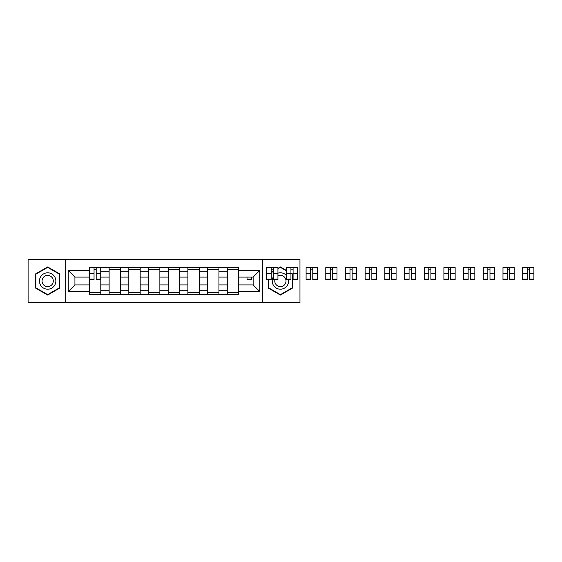 <?xml version="1.0" encoding="UTF-8"?>
<svg xmlns="http://www.w3.org/2000/svg" width="562" height="562" viewBox="0 0 562 562"><rect width="100%" height="100%" fill="white"/><g stroke="black" fill="none" stroke-linecap="round" stroke-linejoin="round"><path stroke-width="0.84" d="M262.349 302.644L299.96 302.644L299.96 259.356L28.1 259.356L28.1 302.644L262.349 302.644L262.349 259.356M109.126 294.565L109.126 271.284L100.802 271.284L100.802 294.565M100.802 271.284L100.802 267.435M109.126 271.284L109.126 267.435M120.486 267.435L120.486 294.565M128.817 294.565L128.817 267.435M140.177 267.435L140.177 294.565M148.508 294.565L148.508 267.435M159.868 267.435L159.868 294.565M168.2 294.565L168.2 267.435M179.559 267.435L179.559 294.565M187.884 294.565L187.884 267.435M199.243 267.435L199.243 294.565M207.575 294.565L207.575 267.435M218.934 267.435L218.934 294.565M227.266 294.565L227.266 267.435M227.266 284.913L218.934 284.913M207.575 284.913L199.243 284.913M187.884 284.913L179.559 284.913M168.2 284.913L159.868 284.913M148.508 284.913L140.177 284.913M128.817 284.913L120.486 284.913M109.126 284.913L100.802 284.913M227.266 277.087L218.934 277.087M207.575 277.087L199.243 277.087M187.884 277.087L179.559 277.087M168.2 277.087L159.868 277.087M148.508 277.087L140.177 277.087M128.817 277.087L120.486 277.087M109.126 277.087L100.802 277.087M74.929 284.913L89.442 284.913L89.442 277.087L74.929 277.087L74.929 284.913L68.234 291.601L68.234 270.399L89.442 270.399L89.442 277.087M238.625 277.087L238.625 284.913L253.139 284.913L253.139 277.087L238.625 277.087L238.625 267.435L89.442 267.435L89.442 270.399M238.625 270.399L259.827 270.399L259.827 291.601L238.625 291.601L238.625 284.913M89.442 284.913L89.442 294.565L238.625 294.565L238.625 291.601M89.442 291.601L68.234 291.601M65.712 302.644L65.712 259.356M59.846 273.968L47.665 266.936L35.483 273.968L35.483 288.032L47.665 295.064L59.846 288.032L59.846 273.968M268.222 279.11L268.222 288.032L280.403 295.064L292.577 288.032L292.577 273.968L290.94 273.02M286.395 270.399L280.403 266.936L277.937 268.355M273.399 270.982L271.249 272.219M100.802 292.676L89.442 292.676M94.044 269.324L96.193 269.324M120.486 292.676L109.126 292.676M109.126 269.324L120.486 269.324M140.177 292.676L128.817 292.676M128.817 269.324L140.177 269.324M159.868 292.676L148.508 292.676M148.508 269.324L159.868 269.324M179.559 292.676L168.2 292.676M168.2 269.324L179.559 269.324M199.243 292.676L187.884 292.676M187.884 269.324L199.243 269.324M218.934 292.676L207.575 292.676M207.575 269.324L218.934 269.324M238.625 292.676L227.266 292.676M227.266 269.324L238.625 269.324M68.234 270.399L74.929 277.087M253.139 284.913L259.827 291.601M253.139 277.087L259.827 270.399M96.193 279.546L96.193 267.561L100.739 267.561L100.739 279.546L96.193 279.546M94.044 269.198L96.193 269.198M94.044 267.561L89.506 267.561L89.506 279.546L94.044 279.546L94.044 267.561L96.193 267.561M40.555 285.103A8.205 8.205 0 0 0 51.767 288.102A8.205 8.205 0 0 0 54.767 276.897A8.205 8.205 0 0 0 43.562 273.898A8.205 8.205 0 0 0 40.555 285.103M42.796 283.81A5.62 5.62 0 0 0 50.475 285.861A5.62 5.62 0 0 0 52.526 278.19A5.62 5.62 0 0 0 44.855 276.139A5.62 5.62 0 0 0 42.796 283.81M47.665 267.372L59.467 274.186L59.467 287.814L47.665 294.628L35.863 287.814L35.863 274.186L47.665 267.372M273.399 276.729A8.205 8.205 0 0 0 283.424 288.622A8.205 8.205 0 0 0 288.383 279.11M274.973 279.546A5.62 5.62 0 0 0 283.206 285.861A5.62 5.62 0 0 0 285.264 278.19A5.62 5.62 0 0 0 277.937 275.949M277.937 268.798L280.403 267.372L286.395 270.835M290.94 273.455L292.205 274.186L292.205 287.814L280.403 294.628L268.601 287.814L268.601 279.11M271.249 272.654L273.399 271.418M286.395 275.401A8.205 8.205 0 0 0 277.937 273.174M247.02 277.087L247.02 279.546L251.558 279.546L251.558 277.087M273.399 279.546L273.399 267.561L277.937 267.561L277.937 279.546L273.399 279.546M271.249 269.198L273.399 269.198M271.249 267.561L266.704 267.561L266.704 279.546L271.249 279.546L271.249 267.561L273.399 267.561M293.083 279.546L293.083 267.561L297.628 267.561L297.628 279.546L293.083 279.546M290.94 269.198L293.083 269.198M290.94 267.561L286.395 267.561L286.395 279.546L290.94 279.546L290.94 267.561L293.083 267.561M312.774 279.546L312.774 267.561L317.319 267.561L317.319 279.546L312.774 279.546M310.631 269.198L312.774 269.198M310.631 267.561L306.086 267.561L306.086 279.546L310.631 279.546L310.631 267.561L312.774 267.561M332.465 279.546L332.465 267.561L337.01 267.561L337.01 279.546L332.465 279.546M330.315 269.198L332.465 269.198M330.315 267.561L325.777 267.561L325.777 279.546L330.315 279.546L330.315 267.561L332.465 267.561M352.156 279.546L352.156 267.561L356.694 267.561L356.694 279.546L352.156 279.546M350.007 269.198L352.156 269.198M350.007 267.561L345.461 267.561L345.461 279.546L350.007 279.546L350.007 267.561L352.156 267.561M371.84 279.546L371.84 267.561L376.385 267.561L376.385 279.546L371.84 279.546M369.698 269.198L371.84 269.198M369.698 267.561L365.152 267.561L365.152 279.546L369.698 279.546L369.698 267.561L371.84 267.561M391.531 279.546L391.531 267.561L396.077 267.561L396.077 279.546L391.531 279.546M389.389 269.198L391.531 269.198M389.389 267.561L384.844 267.561L384.844 279.546L389.389 279.546L389.389 267.561L391.531 267.561M411.222 279.546L411.222 267.561L415.768 267.561L415.768 279.546L411.222 279.546M409.073 269.198L411.222 269.198M409.073 267.561L404.535 267.561L404.535 279.546L409.073 279.546L409.073 267.561L411.222 267.561M430.906 279.546L430.906 267.561L435.452 267.561L435.452 279.546L430.906 279.546M428.764 269.198L430.906 269.198M428.764 267.561L424.219 267.561L424.219 279.546L428.764 279.546L428.764 267.561L430.906 267.561M450.598 279.546L450.598 267.561L455.143 267.561L455.143 279.546L450.598 279.546M448.455 269.198L450.598 269.198M448.455 267.561L443.91 267.561L443.91 279.546L448.455 279.546L448.455 267.561L450.598 267.561M470.289 279.546L470.289 267.561L474.834 267.561L474.834 279.546L470.289 279.546M468.146 269.198L470.289 269.198M468.146 267.561L463.601 267.561L463.601 279.546L468.146 279.546L468.146 267.561L470.289 267.561M489.98 279.546L489.98 267.561L494.525 267.561L494.525 279.546L489.98 279.546M487.83 269.198L489.98 269.198M487.83 267.561L483.292 267.561L483.292 279.546L487.83 279.546L487.83 267.561L489.98 267.561M509.664 279.546L509.664 267.561L514.209 267.561L514.209 279.546L509.664 279.546M507.521 269.198L509.664 269.198M507.521 267.561L502.976 267.561L502.976 279.546L507.521 279.546L507.521 267.561L509.664 267.561M529.355 279.546L529.355 267.561L533.9 267.561L533.9 279.546L529.355 279.546M527.212 269.198L529.355 269.198M527.212 267.561L522.667 267.561L522.667 279.546L527.212 279.546L527.212 267.561L529.355 267.561M207.575 271.284L199.243 271.284M187.884 271.284L179.559 271.284M168.2 271.284L159.868 271.284M148.508 271.284L140.177 271.284M128.817 271.284L120.486 271.284M227.266 271.284L218.934 271.284M207.575 290.716L199.243 290.716M187.884 290.716L179.559 290.716M168.2 290.716L159.868 290.716M148.508 290.716L140.177 290.716M128.817 290.716L120.486 290.716M109.126 290.716L100.802 290.716M227.266 290.716L218.934 290.716M96.193 279.11L100.739 279.11M96.193 273.687L100.739 273.687M89.506 279.11L94.044 279.11M89.506 273.687L94.044 273.687M247.02 279.11L251.558 279.11M273.399 279.11L277.937 279.11M273.399 273.687L277.937 273.687M266.704 279.11L271.249 279.11M266.704 273.687L271.249 273.687M293.083 279.11L297.628 279.11M293.083 273.687L297.628 273.687M286.395 279.11L290.94 279.11M286.395 273.687L290.94 273.687M312.774 279.11L317.319 279.11M312.774 273.687L317.319 273.687M306.086 279.11L310.631 279.11M306.086 273.687L310.631 273.687M332.465 279.11L337.01 279.11M332.465 273.687L337.01 273.687M325.777 279.11L330.315 279.11M325.777 273.687L330.315 273.687M352.156 279.11L356.694 279.11M352.156 273.687L356.694 273.687M345.461 279.11L350.007 279.11M345.461 273.687L350.007 273.687M371.84 279.11L376.385 279.11M371.84 273.687L376.385 273.687M365.152 279.11L369.698 279.11M365.152 273.687L369.698 273.687M391.531 279.11L396.077 279.11M391.531 273.687L396.077 273.687M384.844 279.11L389.389 279.11M384.844 273.687L389.389 273.687M411.222 279.11L415.768 279.11M411.222 273.687L415.768 273.687M404.535 279.11L409.073 279.11M404.535 273.687L409.073 273.687M430.906 279.11L435.452 279.11M430.906 273.687L435.452 273.687M424.219 279.11L428.764 279.11M424.219 273.687L428.764 273.687M450.598 279.11L455.143 279.11M450.598 273.687L455.143 273.687M443.91 279.11L448.455 279.11M443.91 273.687L448.455 273.687M470.289 279.11L474.834 279.11M470.289 273.687L474.834 273.687M463.601 279.11L468.146 279.11M463.601 273.687L468.146 273.687M489.98 279.11L494.525 279.11M489.98 273.687L494.525 273.687M483.292 279.11L487.83 279.11M483.292 273.687L487.83 273.687M509.664 279.11L514.209 279.11M509.664 273.687L514.209 273.687M502.976 279.11L507.521 279.11M502.976 273.687L507.521 273.687M529.355 279.11L533.9 279.11M529.355 273.687L533.9 273.687M522.667 279.11L527.212 279.11M522.667 273.687L527.212 273.687"/></g></svg>
